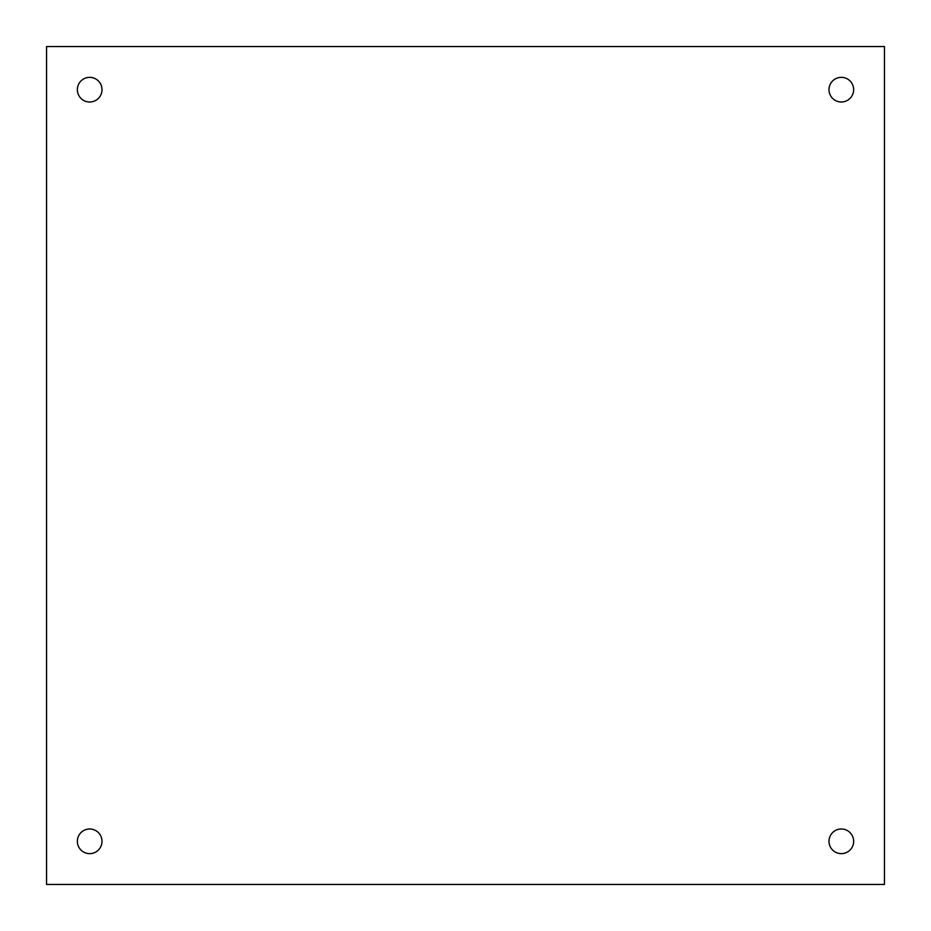 <?xml version="1.0" encoding="UTF-8"?>
<svg xmlns="http://www.w3.org/2000/svg" width="931" height="931" viewBox="0 0 931 931"><rect width="100%" height="100%" fill="white"/><g stroke="black" fill="none" stroke-linecap="round" stroke-linejoin="round"><path stroke-width="1.4" d="M841.321 828.997A12.324 12.324 0 0 0 828.997 841.321A12.324 12.324 0 0 0 841.321 853.646A12.324 12.324 0 0 0 853.646 841.321A12.324 12.324 0 0 0 841.321 828.997M841.321 77.354A12.324 12.324 0 0 0 828.997 89.679A12.324 12.324 0 0 0 841.321 102.003A12.324 12.324 0 0 0 853.646 89.679A12.324 12.324 0 0 0 841.321 77.354M89.679 77.354A12.324 12.324 0 0 0 77.354 89.679A12.324 12.324 0 0 0 89.679 102.003A12.324 12.324 0 0 0 102.003 89.679A12.324 12.324 0 0 0 89.679 77.354M89.679 828.997A12.324 12.324 0 0 0 77.354 841.321A12.324 12.324 0 0 0 89.679 853.646A12.324 12.324 0 0 0 102.003 841.321A12.324 12.324 0 0 0 89.679 828.997M884.45 884.45L46.55 884.45L46.55 46.55L884.45 46.55L884.45 884.45"/></g></svg>

